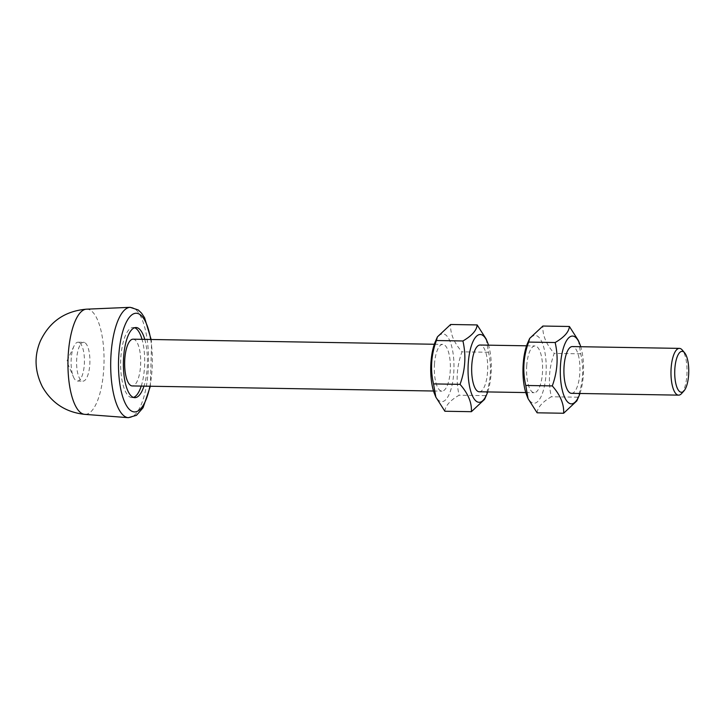 <?xml version="1.0" encoding="UTF-8"?>
<svg xmlns="http://www.w3.org/2000/svg" width="725" height="725" viewBox="0 0 725 725"><rect width="100%" height="100%" fill="white"/><g stroke="black" fill="none" stroke-linecap="round" stroke-linejoin="round"><path stroke-width="0.54" stroke-dasharray="3.62 2.72" d="M579.946 393.476A33.903 11.618 91 0 0 580.734 346.722M571.527 393.34A23.381 8.011 91 0 0 579.801 373.438A23.381 8.011 91 0 0 573.457 346.84A23.381 8.011 91 0 0 572.315 346.577M527.691 342.934A33.903 11.618 -89 0 1 536.817 335.811A33.903 11.618 -89 0 1 546.007 374.372A33.903 11.618 -89 0 1 532.358 402.855A33.903 11.618 -89 0 1 526.803 395.478M526.713 365.853A23.381 8.011 -89 0 1 534.978 345.952A23.381 8.011 -89 0 1 536.119 346.215A23.381 8.011 -89 0 1 542.554 371.137A23.381 8.011 -89 0 1 534.189 392.705A23.381 8.011 -89 0 1 526.713 365.853M578.432 340.614L580.752 353.827C584.087 368.363 583.127 382.818 577.87 397.209L576.819 400.907M537.116 412.806C537.56 407.387 542.309 402.04 551.353 396.765C548.018 382.229 548.979 367.765 554.226 353.383C546.152 344.194 542.363 335.077 542.88 326.042M580.752 353.827L554.226 353.383M577.87 397.209L551.353 396.765M479.288 391.781A23.381 8.011 91 0 0 487.553 371.88A23.381 8.011 91 0 0 481.219 345.281A23.381 8.011 91 0 0 480.077 345.028M487.698 391.926A33.903 11.618 91 0 0 488.487 345.163M435.444 341.375A33.903 11.618 -89 0 1 444.57 334.252A33.903 11.618 -89 0 1 453.759 372.813A33.903 11.618 -89 0 1 440.12 401.297A33.903 11.618 -89 0 1 434.556 393.929M434.465 364.303A23.381 8.011 -89 0 1 442.739 344.393A23.381 8.011 -89 0 1 443.881 344.656A23.381 8.011 -89 0 1 450.307 369.587A23.381 8.011 -89 0 1 441.951 391.156A23.381 8.011 -89 0 1 434.465 364.303M486.185 339.055L488.514 352.268C491.84 366.805 490.888 381.268 485.632 395.651L484.572 399.357M444.869 411.247C445.322 405.828 450.062 400.481 459.106 395.207C455.771 380.67 456.732 366.216 461.988 351.824C453.904 342.644 450.125 333.527 450.633 324.483M488.514 352.268L461.988 351.824M485.632 395.651L459.106 395.207M133.065 339.182A23.381 8.011 -89 0 1 134.207 339.436A23.381 8.011 -89 0 1 140.632 364.367A23.381 8.011 -89 0 1 132.276 385.936M681.554 393.584A23.381 8.011 91 0 0 687.01 371.898A23.381 8.011 91 0 0 682.279 350.048M134.623 327.745A35.072 12.017 91 0 0 133.255 327.492A35.072 12.017 91 0 0 128.461 330.265A35.072 12.017 91 0 0 120.676 366.95A35.072 12.017 91 0 0 130.364 397.237A35.072 12.017 91 0 0 132.077 397.626A35.072 12.017 91 0 0 133.454 397.418M141.23 386.09A35.072 12.017 91 0 0 142.018 339.327M144.764 339.373A35.072 12.017 -89 0 1 143.976 386.135M79.034 342.427A19.43 6.661 91 0 0 78.092 342.209A19.43 6.661 91 0 0 73.977 346.133A19.43 6.661 91 0 0 73.461 377A19.43 6.661 91 0 0 76.488 380.843A19.43 6.661 91 0 0 77.43 381.06A19.43 6.661 91 0 0 84.381 363.134A19.43 6.661 91 0 0 79.034 342.427M84.526 342.517A19.43 6.661 91 0 0 83.574 342.3A19.43 6.661 91 0 0 76.596 361.612A19.43 6.661 91 0 0 82.922 381.151A19.43 6.661 91 0 0 89.864 363.225A19.43 6.661 91 0 0 84.526 342.517M128.307 417.673A55.191 18.913 91 0 0 136.237 413.322A55.191 18.913 91 0 0 147.356 340.995A55.191 18.913 91 0 0 130.165 307.327M150.7 339.472A49.354 16.92 -89 0 1 151.28 343.369A49.354 16.92 -89 0 1 149.912 386.235M86.52 309.176A52.608 18.034 -89 0 1 102.914 341.267A52.608 18.034 -89 0 1 92.311 410.214A52.608 18.034 -89 0 1 84.752 414.356M525.779 392.569L534.189 392.705M526.567 345.807L534.978 345.952M433.532 391.011L441.951 391.156M434.32 344.257L442.739 344.393M136.001 327.537L133.255 327.492M134.823 397.672L132.077 397.626M150.356 386.244L151.588 342.517L151.144 339.481M77.43 381.06L82.922 381.151M78.092 342.209L83.574 342.3M73.977 346.133L66.8 361.449L73.461 377"/><path stroke-width="1.09" d="M580.734 346.722A33.903 11.618 91 0 0 579.71 343.813A33.903 11.618 91 0 0 574.155 336.436A33.903 11.618 91 0 0 560.507 364.92A33.903 11.618 91 0 0 569.696 403.481A33.903 11.618 91 0 0 578.822 396.358A33.903 11.618 91 0 0 579.946 393.476M684.618 352.803L682.279 350.048A23.381 8.011 91 0 0 680.53 348.643A23.381 8.011 91 0 0 679.388 348.381L572.315 346.577A23.381 8.011 91 0 0 563.914 369.822A23.381 8.011 91 0 0 571.527 393.34L678.6 395.143A23.381 8.011 91 0 0 681.554 393.584L683.974 390.902A20.463 7.014 -89 0 1 680.394 392.035A20.463 7.014 -89 0 1 675.048 366.469A20.463 7.014 -89 0 1 684.618 352.803A20.463 7.014 -89 0 1 688.75 371.925A20.463 7.014 -89 0 1 683.974 390.902M528.081 398.678L526.803 395.478A33.903 11.618 -89 0 1 527.691 342.934L529.694 338.385L528.643 342.082C523.387 356.473 522.426 370.928 525.761 385.464L528.081 398.678L537.116 412.806L563.633 413.25C564.15 404.206 560.362 395.098 552.278 385.908C557.534 371.517 558.495 357.062 555.16 342.526C564.204 337.252 568.953 331.905 569.397 326.486L578.432 340.614L579.71 343.813M578.822 396.358L576.819 400.907L563.633 413.25M569.397 326.486L542.88 326.042L529.694 338.385M555.16 342.526L528.643 342.082M552.278 385.908L525.761 385.464M526.567 345.807L480.077 345.028A23.381 8.011 91 0 0 471.667 368.273A23.381 8.011 91 0 0 479.288 391.781L525.779 392.569M488.487 345.163A33.903 11.618 91 0 0 487.463 342.254A33.903 11.618 91 0 0 481.907 334.877A33.903 11.618 91 0 0 468.259 363.361A33.903 11.618 91 0 0 477.458 401.931A33.903 11.618 91 0 0 486.584 394.799A33.903 11.618 91 0 0 487.698 391.926M435.843 397.119L434.556 393.929A33.903 11.618 -89 0 1 435.444 341.375L437.447 336.826L436.396 340.523C431.139 354.915 430.179 369.378 433.514 383.906L435.843 397.119L444.869 411.247L471.395 411.691C471.903 402.656 468.114 393.539 460.04 384.359C465.296 369.968 466.257 355.504 462.922 340.977C471.957 335.702 476.706 330.355 477.159 324.936L486.185 339.055L487.463 342.254M486.584 394.799L484.572 399.357L471.395 411.691M477.159 324.936L450.633 324.483L437.447 336.826M462.922 340.977L436.396 340.523M460.04 384.359L433.514 383.906M433.532 391.011L132.276 385.936A23.381 8.011 -89 0 1 124.655 362.418A23.381 8.011 -89 0 1 133.065 339.182L434.32 344.257M679.388 348.381A23.381 8.011 91 0 0 671.033 369.949A23.381 8.011 91 0 0 677.458 394.88A23.381 8.011 91 0 0 678.6 395.143M133.454 397.418A35.072 12.017 91 0 0 141.23 386.09M142.018 339.327A35.072 12.017 91 0 0 134.623 327.745M143.976 386.135A35.072 12.017 -89 0 1 134.823 397.672A35.072 12.017 -89 0 1 123.522 369.478A35.072 12.017 -89 0 1 131.207 330.31A35.072 12.017 -89 0 1 136.001 327.537A35.072 12.017 -89 0 1 144.764 339.373M86.52 309.176C64.915 310.998 49.508 321.664 40.301 341.185C34.039 356.156 34.727 371.345 42.367 386.76C51.783 403.163 65.912 412.362 84.752 414.356A52.608 18.034 -89 0 1 68.132 371.562A52.608 18.034 -89 0 1 79.687 313.327A52.608 18.034 -89 0 1 86.52 309.176L130.165 307.327A55.191 18.913 91 0 0 122.996 311.687A55.191 18.913 91 0 0 110.88 372.777A55.191 18.913 91 0 0 128.307 417.673L136.463 415.316L143.052 407.758L150.356 386.244M149.912 386.235A49.354 16.92 -89 0 1 122.38 395.732A49.354 16.92 -89 0 1 129.494 317.16A49.354 16.92 -89 0 1 150.7 339.472M130.165 307.327L138.239 309.956L141.529 313.137L144.574 317.74L151.144 339.481M84.752 414.356L128.307 417.673"/></g></svg>

